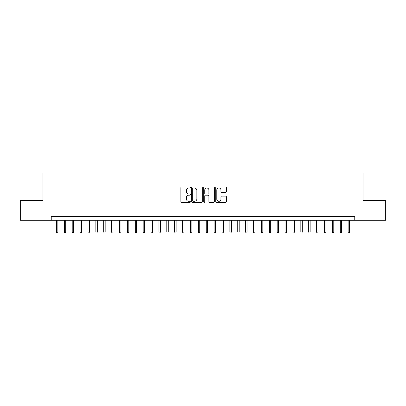 <?xml version="1.0" encoding="UTF-8"?>
<svg xmlns="http://www.w3.org/2000/svg" width="406" height="406" viewBox="0 0 406 406"><rect width="100%" height="100%" fill="white"/><g stroke="black" fill="none" stroke-linecap="round" stroke-linejoin="round"><path stroke-width="0.61" d="M190.389 187.445A0.543 0.543 0 0 0 189.846 186.907L181.624 186.907A0.771 0.771 0 0 0 180.848 187.679L180.848 201.609A0.771 0.771 0 0 0 181.624 202.381L189.846 202.381A0.543 0.543 0 0 0 190.389 201.838A0.543 0.543 0 0 0 189.846 201.3L188.78 201.3A2.477 2.477 0 0 1 186.303 198.823L186.303 197.661A2.477 2.477 0 0 1 188.78 195.184L189.846 195.184A0.543 0.543 0 0 0 190.389 194.641A0.543 0.543 0 0 0 189.846 194.104L188.78 194.104A2.477 2.477 0 0 1 186.303 191.627L186.303 190.465A2.477 2.477 0 0 1 188.78 187.988L189.846 187.988A0.543 0.543 0 0 0 190.389 187.445M225.614 192.363A0.771 0.771 0 0 0 226.391 191.586L226.391 187.679A0.771 0.771 0 0 0 225.614 186.907L216.484 186.907A0.771 0.771 0 0 0 215.708 187.679L215.708 201.609A0.771 0.771 0 0 0 216.484 202.381L225.614 202.381A0.771 0.771 0 0 0 226.391 201.609L226.391 196.89A0.771 0.771 0 0 0 225.614 196.113L221.706 196.113A0.771 0.771 0 0 0 220.935 196.89L220.935 199.229A2.071 2.071 0 0 1 218.864 201.3A2.071 2.071 0 0 1 216.794 199.229L216.794 190.059A2.071 2.071 0 0 1 218.864 187.988A2.071 2.071 0 0 1 220.935 190.059L220.935 191.586A0.771 0.771 0 0 0 221.706 192.363L225.614 192.363M51.242 220.265L20.3 220.265L20.3 200.554L42.965 200.554L42.965 172.966L363.035 172.966L363.035 200.554L385.7 200.554L385.7 220.265L354.758 220.265L354.758 216.322L51.242 216.322L51.242 220.265L354.758 220.265M202.325 187.679A0.771 0.771 0 0 0 201.549 186.907L192.419 186.907A0.771 0.771 0 0 0 191.642 187.679L191.642 201.609A0.771 0.771 0 0 0 192.419 202.381L201.549 202.381A0.771 0.771 0 0 0 202.325 201.609L202.325 187.679M204.451 186.907L213.581 186.907A0.771 0.771 0 0 1 214.358 187.679L214.358 201.609A0.771 0.771 0 0 1 213.581 202.381L209.674 202.381A0.771 0.771 0 0 1 208.902 201.609L208.902 195.961A0.771 0.771 0 0 0 208.126 195.184L205.532 195.184A0.771 0.771 0 0 0 204.761 195.961L204.761 201.838A0.543 0.543 0 0 1 204.218 202.381A0.543 0.543 0 0 1 203.675 201.838L203.675 187.679A0.771 0.771 0 0 1 204.451 186.907M193.271 187.988A0.543 0.543 0 0 0 192.728 188.531L192.728 200.757A0.543 0.543 0 0 0 193.271 201.3L194.393 201.3A2.477 2.477 0 0 0 196.869 198.823L196.869 190.465A2.477 2.477 0 0 0 194.393 187.988L193.271 187.988M208.902 190.099A2.071 2.071 0 0 0 206.832 188.029A2.071 2.071 0 0 0 204.761 190.099L204.761 193.327A0.771 0.771 0 0 0 205.532 194.104L208.126 194.104A0.771 0.771 0 0 0 208.902 193.327L208.902 190.099M57.865 232.014L57.55 233.034L56.759 233.034L56.444 232.014L57.865 232.014L57.865 220.265M56.444 232.014L56.444 220.265M65.747 232.014L65.432 233.034L64.645 233.034L64.331 232.014L65.747 232.014L65.747 220.265M64.331 232.014L64.331 220.265M73.633 232.014L73.319 233.034L72.527 233.034L72.212 232.014L73.633 232.014L73.633 220.265M72.212 232.014L72.212 220.265M81.515 232.014L81.2 233.034L80.413 233.034L80.099 232.014L81.515 232.014L81.515 220.265M80.099 232.014L80.099 220.265M89.401 232.014L89.081 233.034L88.295 233.034L87.98 232.014L89.401 232.014L89.401 220.265M87.98 232.014L87.98 220.265M97.283 232.014L96.968 233.034L96.176 233.034L95.862 232.014L97.283 232.014L97.283 220.265M95.862 232.014L95.862 220.265M105.164 232.014L104.849 233.034L104.063 233.034L103.748 232.014L105.164 232.014L105.164 220.265M103.748 232.014L103.748 220.265M113.051 232.014L112.736 233.034L111.944 233.034L111.63 232.014L113.051 232.014L113.051 220.265M111.63 232.014L111.63 220.265M120.932 232.014L120.618 233.034L119.831 233.034L119.516 232.014L120.932 232.014L120.932 220.265M119.516 232.014L119.516 220.265M128.819 232.014L128.499 233.034L127.712 233.034L127.398 232.014L128.819 232.014L128.819 220.265M127.398 232.014L127.398 220.265M136.7 232.014L136.386 233.034L135.594 233.034L135.279 232.014L136.7 232.014L136.7 220.265M135.279 232.014L135.279 220.265M144.582 232.014L144.267 233.034L143.48 233.034L143.166 232.014L144.582 232.014L144.582 220.265M143.166 232.014L143.166 220.265M152.468 232.014L152.154 233.034L151.362 233.034L151.047 232.014L152.468 232.014L152.468 220.265M151.047 232.014L151.047 220.265M160.35 232.014L160.035 233.034L159.248 233.034L158.934 232.014L160.35 232.014L160.35 220.265M158.934 232.014L158.934 220.265M168.236 232.014L167.917 233.034L167.13 233.034L166.815 232.014L168.236 232.014L168.236 220.265M166.815 232.014L166.815 220.265M176.118 232.014L175.803 233.034L175.011 233.034L174.697 232.014L176.118 232.014L176.118 220.265M174.697 232.014L174.697 220.265M183.999 232.014L183.685 233.034L182.898 233.034L182.583 232.014L183.999 232.014L183.999 220.265M182.583 232.014L182.583 220.265M191.886 232.014L191.571 233.034L190.779 233.034L190.465 232.014L191.886 232.014L191.886 220.265M190.465 232.014L190.465 220.265M199.767 232.014L199.453 233.034L198.666 233.034L198.346 232.014L199.767 232.014L199.767 220.265M198.346 232.014L198.346 220.265M207.654 232.014L207.334 233.034L206.547 233.034L206.233 232.014L207.654 232.014L207.654 220.265M206.233 232.014L206.233 220.265M215.535 232.014L215.221 233.034L214.429 233.034L214.114 232.014L215.535 232.014L215.535 220.265M214.114 232.014L214.114 220.265M223.417 232.014L223.102 233.034L222.315 233.034L222.001 232.014L223.417 232.014L223.417 220.265M222.001 232.014L222.001 220.265M231.303 232.014L230.989 233.034L230.197 233.034L229.882 232.014L231.303 232.014L231.303 220.265M229.882 232.014L229.882 220.265M239.185 232.014L238.87 233.034L238.083 233.034L237.764 232.014L239.185 232.014L239.185 220.265M237.764 232.014L237.764 220.265M247.066 232.014L246.752 233.034L245.965 233.034L245.65 232.014L247.066 232.014L247.066 220.265M245.65 232.014L245.65 220.265M254.953 232.014L254.638 233.034L253.846 233.034L253.532 232.014L254.953 232.014L254.953 220.265M253.532 232.014L253.532 220.265M262.834 232.014L262.52 233.034L261.733 233.034L261.418 232.014L262.834 232.014L262.834 220.265M261.418 232.014L261.418 220.265M270.721 232.014L270.406 233.034L269.614 233.034L269.3 232.014L270.721 232.014L270.721 220.265M269.3 232.014L269.3 220.265M278.602 232.014L278.288 233.034L277.501 233.034L277.181 232.014L278.602 232.014L278.602 220.265M277.181 232.014L277.181 220.265M286.484 232.014L286.169 233.034L285.382 233.034L285.068 232.014L286.484 232.014L286.484 220.265M285.068 232.014L285.068 220.265M294.37 232.014L294.056 233.034L293.264 233.034L292.949 232.014L294.37 232.014L294.37 220.265M292.949 232.014L292.949 220.265M302.252 232.014L301.937 233.034L301.15 233.034L300.836 232.014L302.252 232.014L302.252 220.265M300.836 232.014L300.836 220.265M310.138 232.014L309.824 233.034L309.032 233.034L308.717 232.014L310.138 232.014L310.138 220.265M308.717 232.014L308.717 220.265M318.02 232.014L317.705 233.034L316.919 233.034L316.599 232.014L318.02 232.014L318.02 220.265M316.599 232.014L316.599 220.265M325.901 232.014L325.587 233.034L324.8 233.034L324.485 232.014L325.901 232.014L325.901 220.265M324.485 232.014L324.485 220.265M333.788 232.014L333.473 233.034L332.681 233.034L332.367 232.014L333.788 232.014L333.788 220.265M332.367 232.014L332.367 220.265M341.669 232.014L341.355 233.034L340.568 233.034L340.253 232.014L341.669 232.014L341.669 220.265M340.253 232.014L340.253 220.265M349.556 232.014L349.241 233.034L348.45 233.034L348.135 232.014L349.556 232.014L349.556 220.265M348.135 232.014L348.135 220.265"/></g></svg>
